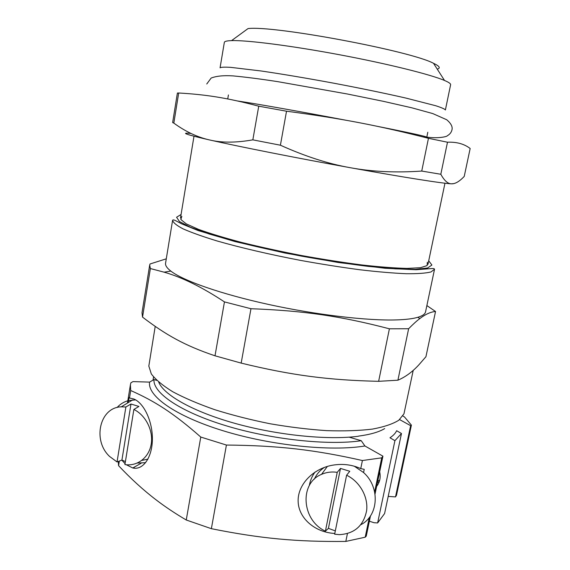 <?xml version="1.0" encoding="UTF-8"?>
<svg xmlns="http://www.w3.org/2000/svg" width="570" height="570" viewBox="0 0 570 570"><rect width="100%" height="100%" fill="white"/><g stroke="black" fill="none" stroke-linecap="round" stroke-linejoin="round"><path stroke-width="0.85" d="M190.971 133.444C179.75 132.361 185.955 134.534 209.589 139.956C221.552 142.871 235.973 142.835 252.838 139.857L258.737 106.184C226.71 97.712 205.542 94.556 178.688 92.996L177.391 93.06L172.646 122.557L173.829 123.113C185.542 131.634 197.462 137.249 209.589 139.956C238.224 146.454 297.219 158.139 350.408 167.73C403.959 177.42 443.61 183.604 451.554 183.818C447.92 183.882 444.344 180.697 440.817 174.263L447.493 142.215L428.455 138.311C378.63 125.642 340.661 118.289 286.525 111.214L280.404 145.208C305.342 156.444 328.683 163.953 350.408 167.73C372.153 171.755 395.929 172.867 421.736 171.064L440.817 174.263M421.736 171.064L428.455 138.311M173.829 123.113L178.688 92.996M252.838 139.857L280.404 145.208M258.737 106.184L286.525 111.214M453.756 183.611L451.554 183.818C455.188 183.975 459.413 181.509 464.229 176.415L470.165 148.499C464.244 143.925 456.684 141.83 447.493 142.215M237.519 100.975C254.947 103.526 301.437 111.749 345.313 120.12M377.974 126.462C410.129 132.881 426.403 136.458 426.788 137.199L423.546 137.057M220.07 67.816C220.911 67.146 224.423 66.989 230.615 67.346L261.281 71.001C282.456 74.114 306.624 78.175 333.799 83.199C360.945 88.343 384.957 93.295 405.819 98.054L435.736 105.735C441.629 107.637 444.849 109.055 445.391 109.989L450.614 84.731C450.841 83.719 448.811 82.301 444.514 80.47C430.549 74.463 387.415 63.705 339.136 54.677C290.864 45.636 246.76 40.064 231.562 40.62C226.896 40.769 224.487 41.361 224.338 42.38L220.07 67.816M231.562 40.62L248.043 28.578C273.835 25.301 410.642 50.908 433.499 63.291C439.57 66.148 440.824 68.101 437.254 69.141M388.206 496.392L395.502 496.905L396.492 495.294L411.397 425.135L404.565 417.033L402.912 415.95M401.472 433.521L396.663 430.713C395.466 433.278 393.236 435.637 389.98 437.774L394.917 440.674L401.472 433.521L384.586 513.563L377.632 522.939L374.055 522.726L369.367 521.208M153.045 380.112L153.558 376.991M396.727 319.905C405.933 319.599 412.951 318.73 417.789 317.305C422.52 315.894 425.106 314.063 425.555 311.826L434.532 269.24L431.005 271.954C425.84 273.237 417.611 273.828 406.31 273.721C393.307 273.173 377.882 271.862 360.026 269.781C341.117 267.266 321.316 264.145 300.632 260.412C269.667 254.484 240.433 247.658 217.142 240.982C202.856 236.614 191.513 232.574 183.12 228.876C176.543 225.449 173.045 222.564 172.61 220.227L165.571 263.176C165.179 265.421 166.939 268.064 170.836 271.092C183.155 280.682 220.911 294.049 268.691 304.48C316.443 314.918 367.849 320.896 396.727 319.905M389.403 328.805L378.637 381.323L397.91 380.197C405.477 376.984 412.516 371.804 419.043 364.643L425.933 356.72L435.537 311.505C430.813 311.84 425.591 314.184 419.876 318.53C416.699 320.917 412.951 324.316 408.633 328.733L389.403 328.805C341.259 316.236 304.18 310.686 250.964 308.726L224.452 301.901C202.172 287.18 182.044 277.276 164.082 272.168L150.373 268.548L149.682 265.1L142.008 312.738L142.536 317.12L150.373 268.548M435.537 311.505L426.873 305.577M166.283 258.823L150.017 263.988L149.682 265.1M334.797 533.463C315.103 532.458 298.68 518.408 298.146 501.593C297.426 484.792 312.973 468.469 332.894 465.141C342.848 463.538 352.132 464.7 360.746 468.604L362.406 460.524L381.729 457.845L382.933 456.171L375.039 494.033M347.422 533.606L345.819 541.422C296.906 541.906 261.067 538.664 211.363 528.682L226.418 445.049C278.623 445.526 315.053 449.83 362.406 460.524M155.211 326.425L148.82 366.075L151.314 373.92C155.589 379.62 162.749 385.569 172.781 391.768C184.423 397.981 198.417 403.959 214.762 409.688C232.168 415.131 250.601 419.819 270.066 423.752C289.638 427.122 308.52 429.424 326.717 430.642C344.031 431.205 359.235 430.699 372.331 429.11C383.931 426.966 392.751 424.009 398.801 420.24L403.966 413.82L413.229 370.329M158.688 382.099C163.761 394.974 193.002 411.704 235.446 423.51C277.839 435.316 327.871 440.268 358.252 436.264L358.559 436.114C370.229 434.561 378.943 432.053 384.693 428.583M346.603 475.23C359.698 481.472 368.398 496.819 366.617 510.713C363.539 525.761 354.476 533.741 339.414 534.653L334.647 534.211L346.603 475.23L349.781 471.276L340.497 468.419L328.427 528.361L335.317 530.912M340.497 468.419L337.226 472.33L325.406 531.147L328.427 528.361M377.703 481.23L379.72 480.104M354.305 466.21L363.575 472.551C380.283 487.25 378.68 515.829 360.867 524.685M117.057 407.529C120.242 404.052 124.075 401.722 128.564 400.56L129.041 397.582L129.49 398.024L130.701 390.521L130.409 384.757L130.872 382.819L132.981 381.601L149.589 382.114L153.993 379.563C152.753 392.645 179.678 411.59 225.407 425.555C271.042 439.534 328.235 445.633 361.266 440.724L364.914 445.975L382.933 456.171M149.589 382.114C147.288 395.787 174.869 415.922 222.898 430.699C270.807 445.498 331.07 451.639 364.914 445.975M130.701 390.521C154.712 401.152 173.344 412.936 200.775 437.055L226.418 445.049M345.819 541.422L365.199 537.204L369.303 517.51M374.64 491.889L381.729 457.845M363.575 472.551L364.23 469.338L360.746 468.604M117.042 461.957L109.59 456.449C92.198 440.325 99.743 407.286 121.303 406.83L125.885 406.987L117.042 461.957L121.923 460.076L125.414 461.565M133.872 409.459C145.763 415.259 153.508 430.692 151.2 444.151C148.998 457.639 137.285 466.588 124.923 464.571L133.872 409.459L138.916 406.453L130.986 404.016L125.885 406.987M141.837 460.403L147.944 459.135M135.603 399.884L128.564 400.56L128.229 402.605M211.363 528.682L186.248 519.997L200.775 437.055M397.91 380.197L408.633 328.733M118.261 461.486L118.574 465.669L119.315 461.08M134.142 467.201L134.185 468.212M370.479 515.879L366.268 536.099L365.199 537.204M395.502 496.905L410.628 425.669L399.62 419.598M411.397 425.135L410.628 425.669M378.637 381.323C328.626 380.161 291.997 375.473 241.174 363.104L250.964 308.726M394.917 440.674L377.632 522.939M181.844 216.344L180.825 219.493L186.276 223.882L198.46 229.354C209.86 233.465 224.238 237.825 241.602 242.428C260.333 247.038 280.319 251.406 301.551 255.531C322.834 259.364 343.04 262.514 362.171 264.986C380.026 266.981 395.01 268.114 407.13 268.406L420.468 267.708L427.13 265.591L427.322 262.286M379.67 471.796C380.881 477.361 379.862 482.227 376.628 486.402M129.49 398.024L133.615 398.929C143.804 402.762 152.639 421.202 152.375 439.32C152.24 457.482 143.013 470.464 132.76 467.977L126.319 464.75M125.065 463.681L121.823 460.111M145.635 462.69L137.384 463.032M379.25 481.7L377.433 482.548M314.319 479.149C316.592 474.233 319.962 470.314 324.43 467.386M309.282 485.633C310.18 480.567 312.096 476.036 315.053 472.038M130.986 404.016L121.923 460.076M142.536 317.12C165.749 334.854 184.694 345.562 215.011 355.801L224.452 301.901M186.248 519.997C174.84 513.264 164.773 506.53 156.023 499.797C143.419 490.179 130.936 478.807 118.574 465.669M349.175 437.161L361.266 440.724M153.993 379.563L156.779 380.382M325.406 531.147C301.701 520.339 299.065 483.189 321.544 474.361C326.418 472.224 331.64 471.547 337.226 472.33M215.011 355.801L241.174 363.104M181.082 214.47L176.579 217.248L179.486 221.545L190.373 227.223L209.233 234.013L235.26 241.481C255.709 246.632 277.768 251.513 301.437 256.122C325.171 260.383 347.508 263.81 368.434 266.404L395.402 268.855L415.437 269.339L427.643 267.986L431.903 265.036L428.711 260.818M228.42 94.941L227.736 98.952M427.799 132.247L426.788 137.199M433.499 63.291L444.514 80.47M193.992 136.244L180.49 218.018M444.963 183.212L427.977 264.33M416.77 134.506L416.606 135.325L416.77 134.506M170.836 271.092L164.082 272.168M417.789 317.305L419.876 318.53M121.303 406.83L132.653 399.905M130.409 384.757L127.452 403.083M141.232 463.196L132.76 467.977M321.544 474.361L327.358 466.424M172.61 220.227C172.995 219.699 174.021 219.863 175.71 220.711L181.68 223.846L198.104 230.551L235.025 241.58L284.758 252.994L338.153 262.478L385.099 268.27L415.979 269.738L431.433 268.577C433.35 268.392 434.383 268.613 434.532 269.24M426.809 137.114C437.853 138.724 447.122 136.714 447.407 135.689C449.816 134.342 451.333 132.411 451.96 129.889C452.787 126.775 451.027 123.391 446.688 119.736L432.758 113.573L411.846 107.816L383.197 101.289L347.294 93.986L277.989 81.688C260.319 78.959 245.257 77.021 232.795 75.881C223.526 75.318 216.308 76.038 211.157 78.047L206.753 83.997"/></g></svg>
